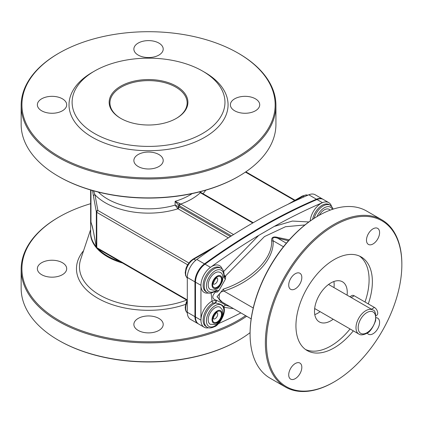 <?xml version="1.0" encoding="UTF-8"?>
<svg xmlns="http://www.w3.org/2000/svg" width="423" height="423" viewBox="0 0 423 423"><rect width="100%" height="100%" fill="white"/><g stroke="black" fill="none" stroke-linecap="round" stroke-linejoin="round"><path stroke-width="0.63" d="M349.842 296.75L351.91 295.555A4.632 2.675 60 0 1 354.225 295.783L374.45 307.463A4.632 2.675 60 0 1 377.48 311.545A4.632 2.675 60 0 1 376.766 315.257L376.031 315.68M285.356 387.003L270.07 378.178A96.507 55.72 -60 0 1 250.083 333.996L250.083 333.366A95.735 55.276 120 0 1 317.779 216.116L318.323 215.799A96.507 55.72 -60 0 1 366.577 211.019L381.863 219.844A96.507 55.72 120 0 0 307.495 245.7A96.507 55.72 120 0 0 265.369 342.82A96.507 55.72 120 0 0 285.356 387.003A96.507 55.72 120 0 0 333.61 382.223L334.154 381.906A95.735 55.276 -60 0 1 266.458 342.82A95.735 55.276 -60 0 1 334.154 225.57A95.735 55.276 -60 0 1 401.85 264.655A95.735 55.276 -60 0 1 334.154 381.906M250.083 333.996A96.507 55.72 -60 0 1 318.323 215.799M401.85 264.655L401.85 264.026A96.507 55.72 120 0 0 381.863 219.844M333.879 281.522A23.159 13.372 -60 0 1 333.99 287.598M320.095 311.666A23.159 13.372 -60 0 1 314.781 314.606M288.719 285.07A9.264 5.351 -60 0 1 292.764 275.748A9.264 5.351 -60 0 1 299.902 273.263A9.264 5.351 -60 0 1 299.902 283.96A9.264 5.351 -60 0 1 290.638 289.311A9.264 5.351 -60 0 1 288.719 285.07M288.719 374.868A9.264 5.351 -60 0 1 292.764 365.546A9.264 5.351 -60 0 1 299.902 363.061A9.264 5.351 -60 0 1 299.902 373.763A9.264 5.351 -60 0 1 290.638 379.108A9.264 5.351 -60 0 1 288.719 374.868M376.079 317.731A9.264 5.351 -60 0 1 377.67 318.165A9.264 5.351 -60 0 1 377.67 328.861A9.264 5.351 -60 0 1 368.407 334.212A9.264 5.351 -60 0 1 367.233 333.049M366.487 240.174A9.264 5.351 -60 0 1 370.532 230.847A9.264 5.351 -60 0 1 377.67 228.367A9.264 5.351 -60 0 1 377.67 239.064A9.264 5.351 -60 0 1 368.407 244.415A9.264 5.351 -60 0 1 366.487 240.174M353.321 330.849A54.044 31.202 -60 0 1 307.135 350.54A54.044 31.202 -60 0 1 307.135 288.137A54.044 31.202 -60 0 1 361.179 256.935A54.044 31.202 -60 0 1 372.372 281.676A54.044 31.202 -60 0 1 368.28 303.899M359.492 256.074A54.044 31.202 -60 0 1 369.094 279.783A54.044 31.202 -60 0 1 365.007 302.006M350.043 328.957A54.044 31.202 -60 0 1 305.543 349.509M347.093 295.159A23.159 13.372 120 0 0 342.461 281.787A23.159 13.372 120 0 0 324.61 287.994A23.159 13.372 120 0 0 314.5 311.302A23.159 13.372 120 0 0 319.296 321.903A23.159 13.372 120 0 0 333.197 319.233M218.918 290.601L216.206 290.315A1.544 0.777 54.3 0 1 216.016 290.939L216.682 290.638L217.105 292.14L218.918 290.601L225.38 279.238L225.686 276.547L224.248 277.287M216.016 290.939A1.544 0.777 54.3 0 1 216.016 290.945C211.489 293.361 208.518 293.826 207.101 292.325A13.896 8.021 120 0 1 207.101 276.277A13.896 8.021 120 0 1 221.002 268.256C223.037 268.711 224.116 271.582 224.238 276.864A1.544 0.761 6.4 0 0 224.238 276.859L224.179 277.234M216.206 290.315A12.352 7.133 -60 0 1 206.413 286.318A12.352 7.133 -60 0 1 215.593 270.588A12.352 7.133 -60 0 1 223.793 277.319A1.544 0.761 6.4 0 0 224.238 276.864M218.4 323.674A617.643 356.6 120 0 0 240.867 312.904M211.093 293.049L212.039 301.139A1.544 0.904 -119.2 0 0 213.118 303.042L215.228 302.879A1.544 0.449 106.7 0 0 215.883 301.451A1.544 0.449 106.7 0 0 215.92 300.134L212.039 301.139A15.44 8.915 120 0 0 200.951 320.148A15.44 8.915 120 0 0 204.145 327.217A15.44 8.915 120 0 0 208.639 327.751M225.311 305.115C225.565 304.803 222.556 303.18 216.285 300.245A1.544 0.391 -74.5 0 1 216.216 301.567A1.544 0.391 -74.5 0 1 215.619 303C220.753 303.984 223.45 305.454 223.704 307.415M223.963 307.172L223.963 307.172C226.316 314.696 217.967 325.916 214.821 326.53C211.31 328.185 208.735 328.385 207.101 327.143A13.896 8.021 120 0 1 205.303 314.992A13.896 8.021 120 0 1 215.619 303A10.083 4.061 9.1 0 1 215.228 302.879M216.285 300.245L215.92 300.134C211.907 298.728 211.754 296.037 215.455 292.055L217.105 292.14M331.484 206.244A15.44 8.915 120 0 0 328.771 202.622A15.44 8.915 120 0 0 322.453 202.68A617.643 356.6 120 0 0 274.273 226.416L258.67 235.426A617.643 356.6 120 0 0 210.469 267.336A15.44 8.915 120 0 0 200.951 285.335L200.951 320.148L195.489 316.996A15.44 8.915 120 0 0 198.688 324.066L204.145 327.217M214.635 291.822L215.455 292.055A1.544 0.523 101.6 0 0 215.545 291.267M225.686 276.547A15.038 10.205 -110.2 0 0 225.279 276.203L224.327 275.347M224.227 276.954A1.544 0.746 -51 0 0 225.279 276.203L264.454 236.584L285.499 226.723L304.941 224.946M289.247 239.867L277.826 237.451C273.232 236.219 271.191 237.403 271.693 240.988C272.364 261.747 246.598 281.628 223.392 289.089L216.994 296.772L222.339 302.202M220.647 301.229L219.109 299.489L219.326 294.271L220.938 292.05L223.857 291.035C248.005 283.785 274.405 262.741 273.163 240.798C271.915 237.62 273.422 236.753 277.678 238.191L277.826 237.451M271.693 240.988A3.088 1.93 171.1 0 0 273.163 240.798L283.447 246.736M223.392 289.089A3.088 0.471 -106.5 0 1 223.857 291.035L253.229 307.992M328.771 202.622L323.315 199.466A15.44 8.915 120 0 0 316.991 199.529A617.643 356.6 120 0 0 205.007 264.185A15.44 8.915 120 0 0 195.489 282.183L195.489 316.996M323.035 199.318A15.44 8.915 120 0 0 322.77 199.154L315.124 194.739A15.44 8.915 120 0 0 308.806 194.802A617.643 356.6 120 0 0 196.822 259.452A15.44 8.915 120 0 0 187.299 277.456L187.299 312.269A15.44 8.915 120 0 0 190.498 319.339L198.144 323.748A15.44 8.915 120 0 0 198.419 323.902M187.299 299.907L96.777 247.645A1.544 0.894 120 0 0 97.1 248.349A1.544 1.544 0 0 1 96.354 247.291A1.544 1.253 -10.5 0 1 96.333 247.106A1.544 0.894 -0 0 0 96.777 247.645L96.777 212.341A1.544 0.894 -60 0 1 97.872 210.448A1.544 1.253 169.5 0 0 96.333 211.807A1.544 0.894 -0 0 0 96.777 212.341L187.601 264.777M92.537 190.535L93.435 196.119A1.544 1.253 -10.5 0 1 94.974 194.765A60.991 35.215 -0 0 0 177.951 208.777A1.544 0.894 120 0 0 179.045 206.884L175.111 205.107L177.951 208.777L228.357 237.879M177.401 208.243A1.544 0.603 132.5 0 0 178.712 206.636L178.712 205.292L179.616 205.953A1.544 0.894 -60 0 1 180.706 204.06L175.111 201.327L178.712 205.292A1.544 0.629 -48.3 0 1 180.018 203.653M253.234 222.72L201.131 192.639A1.544 0.894 120 0 0 201.126 192.634A1.544 0.894 120 0 0 200.359 192.714L252.785 222.984M322.77 199.154A15.44 8.915 120 0 0 316.446 199.212A617.643 356.6 120 0 0 204.462 263.867A15.44 8.915 120 0 0 194.945 281.866L194.945 316.684A15.44 8.915 120 0 0 198.144 323.748M93.451 231.598C91.389 222.117 92.23 226.707 91.442 223.534L93.435 231.423A1.544 1.253 169.5 0 0 93.451 231.598A1.544 1.253 169.5 0 0 93.451 231.608A1.544 1.253 169.5 0 0 93.504 231.788M90.633 203.69A126.62 73.1 -0 0 0 59.009 217.01A126.62 73.1 -0 0 0 63.043 322.622A126.62 73.1 -0 0 0 245.61 315.637M62.403 262.715A14.668 8.471 -0 0 0 46.419 260.88A14.668 8.471 -0 0 0 37.361 268.7A14.668 8.471 -0 0 0 52.034 277.171A14.668 8.471 -0 0 0 66.702 268.7A14.668 8.471 -0 0 0 62.403 262.715M158.911 318.429A14.668 8.471 -0 0 0 142.926 316.594A14.668 8.471 -0 0 0 133.869 324.42A14.668 8.471 -0 0 0 148.542 332.89A14.668 8.471 -0 0 0 163.209 324.42A14.668 8.471 -0 0 0 158.911 318.429M246.651 316.24A127.392 73.549 180 0 1 58.464 321.337A127.392 73.549 180 0 1 21.15 269.335L21.15 288.243A127.392 73.549 -0 0 0 58.459 340.251A127.392 73.549 -0 0 0 238.62 340.251A127.392 73.549 -0 0 0 250.083 332.652M58.459 340.251A127.392 73.549 -0 0 0 58.464 340.251L59.009 340.563A126.62 73.1 180 0 0 238.075 340.563L238.62 340.251M21.15 269.335A127.392 73.549 180 0 1 58.459 217.327L59.009 217.01M188.827 262.963L97.872 210.448L94.974 194.765L93.594 190.836M199.556 191.878L200.359 192.714A60.991 35.215 -0 0 1 180.706 204.06L233.554 234.575M200.502 192.179A1.544 0.629 131.7 0 0 200.481 192.158A1.544 0.629 131.7 0 0 199.809 192.227M58.459 176.349L59.009 176.666A126.62 73.1 -0 0 0 238.075 176.666L238.62 176.349A127.392 73.549 180 0 1 58.464 176.349A127.392 73.549 180 0 1 58.459 176.349A127.392 73.549 180 0 1 21.15 124.346L21.15 105.433A127.392 73.549 -0 0 0 58.464 157.441A127.392 73.549 -0 0 0 197.287 173.382A127.392 73.549 -0 0 0 275.928 105.433A127.392 73.549 -0 0 0 238.62 53.425L238.075 53.113A126.62 73.1 180 0 1 238.075 53.113A126.62 73.1 180 0 1 238.07 156.494A126.62 73.1 180 0 1 59.009 156.494A126.62 73.1 180 0 1 59.009 53.113A126.62 73.1 180 0 1 238.07 53.113L238.62 53.425M120.698 118.355A39.376 22.731 -0 0 0 176.38 118.355A39.376 22.731 -0 0 0 176.38 86.207A39.376 22.731 -0 0 0 120.698 86.207A39.376 22.731 -0 0 0 120.698 118.355L120.698 118.355M120.973 118.514A38.604 22.287 180 0 1 109.938 102.911A38.604 22.287 180 0 1 148.542 80.624A38.604 22.287 180 0 1 187.14 102.911A38.604 22.287 180 0 1 176.105 118.514M94.493 133.483A76.436 44.129 -0 0 0 202.585 133.483A76.436 44.129 -0 0 0 202.585 71.08A76.436 44.129 -0 0 0 94.493 71.08A76.436 44.129 -0 0 0 94.493 133.483M59.009 53.113L58.459 53.425A127.392 73.549 -0 0 0 21.15 105.433M275.928 105.433L275.928 124.346A127.392 73.549 180 0 1 238.62 176.349M94.493 71.08L92.309 72.338A79.524 45.911 -0 0 0 92.309 137.269A79.524 45.911 -0 0 0 204.769 137.269A79.524 45.911 -0 0 0 204.769 72.338L202.585 71.08M158.911 43.093A14.668 8.471 -0 0 0 142.926 41.258A14.668 8.471 -0 0 0 133.869 49.084A14.668 8.471 -0 0 0 148.542 57.554A14.668 8.471 -0 0 0 163.209 49.084A14.668 8.471 -0 0 0 158.911 43.093M62.403 98.813A14.668 8.471 -0 0 0 46.419 96.978A14.668 8.471 -0 0 0 37.361 104.804A14.668 8.471 -0 0 0 52.034 113.269A14.668 8.471 -0 0 0 66.702 104.804A14.668 8.471 -0 0 0 62.403 98.813M158.911 154.532A14.668 8.471 -0 0 0 142.926 152.698A14.668 8.471 -0 0 0 133.869 160.518A14.668 8.471 -0 0 0 148.542 168.989A14.668 8.471 -0 0 0 163.209 160.518A14.668 8.471 -0 0 0 158.911 154.532M255.418 98.813A14.668 8.471 -0 0 0 239.434 96.978A14.668 8.471 -0 0 0 230.376 104.804A14.668 8.471 -0 0 0 245.049 113.269A14.668 8.471 -0 0 0 259.717 104.804A14.668 8.471 -0 0 0 255.418 98.813M330.257 210.125L329.247 209.364A9.84 5.679 120 0 0 319.291 215.249M220.06 272.401A9.84 5.679 120 0 0 210.226 278.08A9.84 5.679 120 0 0 210.226 289.443L213.345 290.125L216.502 289.089C218.194 288.724 220.172 286.07 222.435 281.131C223.402 276.145 222.609 273.232 220.06 272.401M220.06 307.214A9.84 5.679 120 0 0 210.226 312.898A9.84 5.679 120 0 0 210.226 324.256L215.143 324.541C215.355 325.276 222.71 320.195 222.889 313.168L222.218 309.594L220.06 307.214M371.426 309.208L374.45 307.463M351.201 297.533L354.225 295.783M366.91 332.737A12.352 7.133 -60 0 1 359.344 321.972A12.352 7.133 -60 0 1 374.477 313.237A12.352 7.133 -60 0 1 366.91 332.737M372.769 309.985A13.896 8.021 120 0 0 358.868 318.006A13.896 8.021 120 0 0 358.868 334.054C360.502 335.302 363.077 335.095 366.593 333.44C369.834 332.198 372.843 327.962 375.619 320.734C376.026 313.617 375.074 310.033 372.769 309.985L328.565 284.462M333.097 209.136L332.367 207.429L330.183 205.218A13.896 8.021 120 0 0 314.099 218.353M317.033 216.55A12.352 7.133 -60 0 1 325.155 207.365A12.352 7.133 -60 0 1 332.399 209.369M223.793 277.319L225.38 279.238M224.01 307.336L233.512 308.658M207.101 327.143L206.012 326.514A13.896 8.021 -60 0 1 203.912 315.272A13.896 8.021 -60 0 1 213.118 303.042M195.489 282.183L200.951 285.335A15.44 8.915 120 0 0 208.639 292.938M215.143 325.821A12.352 7.133 -60 0 1 207.577 315.061A12.352 7.133 -60 0 1 222.71 306.326A12.352 7.133 -60 0 1 215.143 325.821M316.991 199.529L322.453 202.68A15.44 8.915 120 0 0 310.191 220.986M312.623 219.32A13.896 8.021 -60 0 1 319.545 207.18A13.896 8.021 -60 0 1 329.094 204.589L330.183 205.218M308.843 221.959L292.441 221.055L274.273 226.416M258.67 235.431L223.672 271.476M222.297 269.282A15.44 8.915 120 0 0 210.469 267.336L205.007 264.185M207.101 292.325L206.012 291.696A13.896 8.021 -60 0 1 206.012 275.648A13.896 8.021 -60 0 1 219.907 267.627L221.002 268.256M286.35 243.193L277.678 238.191L288.46 240.75M187.299 278.085A11.58 6.689 -60 0 1 186.527 268.631A11.58 6.689 -60 0 1 193.85 259.172A1.544 0.894 -120 0 0 193.078 259.098L190.482 261.091L187.537 264.883L186.062 268.082L185.211 272.671L185.676 275.653L187.299 278.117M293.25 201.787L303.037 196.135A1.544 0.894 -120 0 0 302.265 196.061L306.136 194.887L307.955 195.167M195.77 260.277L193.85 259.172L212.372 248.481M304.195 196.801L303.037 196.135A11.58 6.689 -60 0 1 307.918 195.183M187.315 312.914A11.58 6.689 -60 0 1 187.299 301.551M230.429 236.552L179.045 206.884M179.616 205.953L231.471 235.891M245.435 172.092L294.609 200.481M203.035 193.739A60.991 35.215 -0 0 0 205.705 190.202M187.299 312.269L194.945 316.684M187.299 277.456L194.945 281.866M196.822 259.452L204.462 263.867M308.806 194.802L316.446 199.212M93.435 231.423L96.333 247.106L96.333 211.807L93.435 196.119M92.082 225.697A57.903 33.433 180 0 1 90.961 221.821L90.961 190.08M185.618 304.38A72.063 41.607 180 0 1 97.581 298.125A72.063 41.607 180 0 1 83.58 250.686M90.633 229.573L80.708 259.278A69.081 39.884 -0 0 0 99.691 295.037A69.081 39.884 -0 0 0 186.702 300.081M122.511 263.021A58.009 33.491 180 0 1 90.633 231.074M90.633 189.985L90.633 232.439A57.903 33.433 -0 0 0 96.264 246.815M98.263 249.02A57.903 33.433 -0 0 0 107.595 256.079A57.903 33.433 -0 0 0 119.82 261.467M192.174 193.597A57.903 33.433 180 0 1 175.111 201.327L175.111 205.107A57.903 33.433 180 0 1 107.595 199.043A57.903 33.433 180 0 1 98.363 192.09M217.068 287.846A7.117 4.108 120 0 0 221.425 276.61A7.117 4.108 120 0 0 212.706 281.644A7.117 4.108 120 0 0 217.068 287.846M217.068 287.191A6.319 3.648 120 0 0 220.933 277.218A6.319 3.648 120 0 0 213.197 281.686A6.319 3.648 120 0 0 217.068 287.191M213.472 284.103A3.596 2.078 120 0 0 215.143 283.859A3.596 2.078 120 0 0 217.686 279.455A3.596 2.078 120 0 0 217.062 277.885M222.096 314.183A7.117 4.108 120 0 0 214.731 313.046A7.117 4.108 120 0 0 214.371 323.315A7.117 4.108 120 0 0 222.096 314.183M221.53 314.479A6.319 3.648 120 0 0 214.995 313.475A6.319 3.648 120 0 0 214.678 322.585A6.319 3.648 120 0 0 221.53 314.479M213.472 318.916A3.596 2.078 120 0 0 216.148 317.853A3.596 2.078 120 0 0 217.686 314.389A3.596 2.078 120 0 0 217.062 312.697M314.664 308.531L358.868 334.054M225.633 305.237L224.201 305.861L223.957 307.151M225.713 305.263L229.832 306.527M220.605 301.202L251.162 318.847M193.078 259.098L217.57 244.954M288.052 204.267L302.265 196.061M187.299 300.124L186.083 302.826L185.211 307.421L185.454 309.721L186.136 311.487L187.315 312.946M295.058 200.222L245.848 171.807M187.172 300.356L97.1 248.349M96.354 247.291L93.451 231.608M201.126 192.639L200.137 191.73M216.941 277.805L215.381 279.043C213.388 282.712 212.758 284.42 213.504 284.177L213.345 284.039M213.345 318.852L213.636 316.88C215.815 313.321 216.983 311.925 217.142 312.687L216.941 312.623"/></g></svg>
